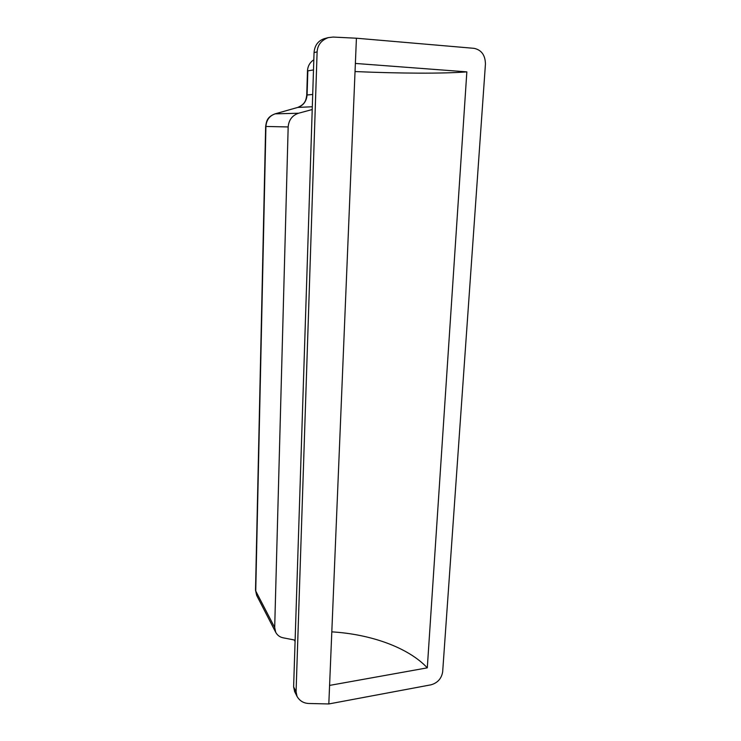 <?xml version="1.0" encoding="UTF-8"?>
<svg xmlns="http://www.w3.org/2000/svg" width="741" height="741" viewBox="0 0 741 741"><rect width="100%" height="100%" fill="white"/><g stroke="black" fill="none" stroke-linecap="round" stroke-linejoin="round"><path stroke-width="1.11" d="M256.673 595.412L255.525 590.197L256.673 595.412L275.698 632.268L274.689 627.516L255.738 591.003L265.917 126.452C266.408 120.014 269.492 115.818 275.17 113.845L298.54 113.234L312.22 109.529M355.041 71.553C399.538 73.489 443.211 73.748 466.849 71.868L427.298 667.845C408.291 647.523 370.759 634.176 331.801 631.86M427.298 667.845L329.588 685.406L355.374 63.439L466.849 71.868M328.819 703.95L308.951 703.496C303.634 703.283 299.66 700.921 297.039 696.401L296.076 691.779L317.111 51.889C317.583 44.969 321.316 40.209 328.309 37.606L333.163 37.069L356.421 38.217L474.101 48.341C481.502 49.953 485.281 55.205 485.438 64.097L442.664 671.855C441.516 678.561 437.644 682.878 431.067 684.804L328.819 703.95L329.588 685.406M317.111 51.889L314.054 52.583L293.621 686.861L294.668 691.612M314.054 52.583C314.656 45.451 318.056 40.811 324.262 38.671L324.604 38.578M297.456 107.519L274.92 113.901L297.65 107.454C305.449 104.222 306.116 99.683 306.737 95.024L307.478 71.025M313.489 69.913L307.839 70.867L307.089 94.95C306.459 101.36 303.365 105.518 297.799 107.426L312.304 106.75M274.559 114.04L274.92 113.901C266.853 117.041 266.482 121.478 265.649 126.452L288.166 126.952L274.689 627.516M356.421 38.217L355.374 63.439M298.54 113.234C292.232 115.401 288.777 119.977 288.166 126.952M295.131 640.141L283.247 637.834C279.876 637.167 277.356 635.315 275.698 632.268M255.525 590.012L265.649 126.461M296.076 691.779L293.621 686.861M307.839 70.867L307.478 70.997C307.737 66.144 309.849 62.401 313.823 59.771M312.702 94.459L306.737 95.024M297.039 696.401L294.501 691.288M294.242 639.965L295.085 641.511M328.309 37.606L324.262 38.671"/></g></svg>
